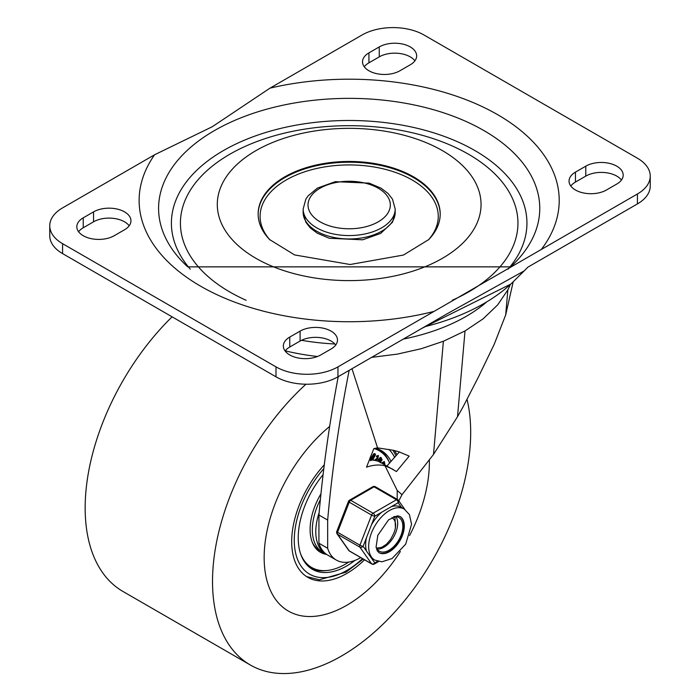 <?xml version="1.0" encoding="UTF-8"?>
<svg xmlns="http://www.w3.org/2000/svg" width="700" height="700" viewBox="0 0 700 700"><rect width="100%" height="100%" fill="white"/><g stroke="black" fill="none" stroke-linecap="round" stroke-linejoin="round"><path stroke-width="1.05" d="M424.725 326.716A190.662 110.075 0 0 0 510.694 284.148A190.662 110.075 0 0 0 513.887 281.094L524.169 270.909L447.493 313.574L337.951 376.819A43.811 25.296 180 0 1 275.993 376.819L62.58 253.601A43.811 25.296 180 0 1 49.752 235.716L49.752 225.785A43.811 25.296 180 0 1 62.58 207.891L154.621 154.752L212.31 126.709L270.007 88.139L362.049 35A43.811 25.296 180 0 1 424.007 35L637.42 158.209A43.811 25.296 180 0 1 650.247 176.102A43.811 25.296 180 0 1 637.42 193.987L337.951 366.879A43.811 25.296 180 0 1 275.993 366.879L62.58 243.67A43.811 25.296 180 0 1 49.752 225.785M214.41 130.594A190.584 110.031 0 0 0 184.415 263.707A190.584 110.031 0 0 0 187.722 266.866L510.633 266.866A190.584 110.031 0 0 0 513.931 263.707A190.584 110.031 0 0 0 465.43 121.205A190.584 110.031 0 0 0 214.41 130.594M508.034 269.185A177.765 102.638 0 0 0 453.25 139.912A177.765 102.638 0 0 0 223.475 150.544A177.765 102.638 0 0 0 190.312 269.185M452.2 300.291A168.761 97.431 0 0 0 475.939 158.795A168.761 97.431 0 0 0 229.845 154.227A168.761 97.431 0 0 0 246.164 300.291M255.929 150.64A131.871 76.134 0 0 0 261.17 261.179A131.871 76.134 0 0 0 452.051 252.114A131.871 76.134 0 0 0 425.924 142.564A131.871 76.134 0 0 0 272.431 142.564A131.871 76.134 0 0 0 255.929 150.64M284.804 176.846A91.026 52.553 0 0 0 258.142 214.008A91.026 52.553 0 0 0 269.675 239.61L294.578 254.922L350.131 264.512L403.471 255.045L428.68 239.61A91.026 52.553 0 0 0 440.204 214.008A91.026 52.553 0 0 0 384.011 165.454A91.026 52.553 0 0 0 284.804 176.846M650.247 176.102L650.247 186.034A43.811 25.296 180 0 1 637.42 203.919L527.879 267.164L524.169 270.909M368.935 52.885L379.26 46.926A21.91 12.644 180 0 1 403.13 44.179A21.91 12.644 180 0 1 416.658 55.869A21.91 12.644 180 0 1 410.235 64.811L399.91 70.77A21.91 12.644 180 0 1 376.04 73.509A21.91 12.644 180 0 1 362.512 61.828A21.91 12.644 180 0 1 368.935 52.885L368.935 62.825L379.26 56.858A21.91 12.644 180 0 1 414.89 60.839M364.28 66.797A21.91 12.644 180 0 1 368.935 62.825M575.461 172.121L585.786 166.162A21.91 12.644 180 0 1 609.656 163.424A21.91 12.644 180 0 1 623.184 175.105A21.91 12.644 180 0 1 616.77 184.048L606.436 190.006A21.91 12.644 180 0 1 582.566 192.754A21.91 12.644 180 0 1 569.048 181.064A21.91 12.644 180 0 1 575.461 172.121L575.461 182.061L585.786 176.102A21.91 12.644 180 0 1 621.425 180.075M570.806 186.034A21.91 12.644 180 0 1 575.461 182.061M129.194 225.785A21.91 12.644 0 0 0 93.564 221.804L83.23 227.771A21.91 12.644 0 0 0 78.575 231.744M285.11 350.98A21.91 12.644 180 0 1 289.765 347.007L300.09 341.049A21.91 12.644 180 0 1 335.72 345.021M300.09 331.109A21.91 12.644 180 0 1 323.96 328.37A21.91 12.644 180 0 1 337.488 340.051A21.91 12.644 180 0 1 331.065 348.994L320.74 354.953A21.91 12.644 180 0 1 296.87 357.7A21.91 12.644 180 0 1 283.342 346.01A21.91 12.644 180 0 1 289.765 337.067L300.09 331.109L300.09 341.049M83.23 217.831A21.91 12.644 0 0 0 76.816 226.774A21.91 12.644 0 0 0 90.344 238.455A21.91 12.644 0 0 0 114.214 235.716L124.539 229.757A21.91 12.644 0 0 0 130.952 220.815A21.91 12.644 0 0 0 117.434 209.125A21.91 12.644 0 0 0 93.564 211.873L83.23 217.831L83.23 227.771M318.929 543.226A48.676 28.105 120 0 0 327.591 555.03L336.332 560.079A48.676 28.105 -60 0 1 327.67 548.275L318.929 543.226L318.929 515.016L327.67 520.065A1167.539 674.082 -60 0 1 349.169 370.335M360.762 557.611A48.676 28.105 -60 0 1 336.332 560.079M510.326 284.48A165.506 95.559 180 0 1 507.867 289.835L497.665 304.902L483.192 318.771L465.019 330.951L443.389 341.267L421.277 348.714L397.381 354.113L371.639 357.368M317.52 356.493A165.506 95.559 180 0 1 285.224 350.831M513.205 281.767L505.671 314.983L494.226 344.26L478.03 377.825L463.199 406.63L457.52 416.71L433.501 454.449L402.001 494.707L398.808 500.867M369.355 459.97A68.635 39.629 -60 0 1 379.164 461.641L396.445 471.546L409.15 456.146M338.223 376.661A1167.539 674.082 120 0 0 318.929 515.016M408.887 455.998L398.877 451.762L393.453 450.31L377.562 447.86L351.986 368.716M397.206 499.371L397.206 490.455L401.993 494.716M397.206 490.455L384.991 465.771L393.181 469.403M387.056 465.867L399.385 451.92M384.991 465.771A68.635 39.629 120 0 0 366.52 467.162L373.826 448.648A88.112 50.873 -60 0 1 377.562 447.86M327.67 548.275L327.67 520.065M467.014 399.219A182.551 105.394 -60 0 1 341.6 655.961A182.551 105.394 -60 0 1 250.329 665L122.972 591.474A182.551 105.394 -60 0 1 172.095 316.829M250.329 665A182.551 105.394 -60 0 1 305.97 384.221M346.762 605.281A116.83 67.454 -60 0 1 288.348 611.065A116.83 67.454 -60 0 1 267.566 528.483A116.83 67.454 -60 0 1 329.656 426.44A116.83 67.454 120 0 0 267.566 528.483A116.83 67.454 120 0 0 288.348 611.065A116.83 67.454 120 0 0 346.762 605.281A116.83 67.454 120 0 0 400.4 551.477A116.83 67.454 -60 0 1 346.762 605.281M429.363 460.276A116.83 67.454 -60 0 1 409.596 535.553A116.83 67.454 120 0 0 429.363 460.276M324.284 464.817A77.884 44.966 120 0 0 307.825 577.343A77.884 44.966 120 0 0 346.762 573.484A77.884 44.966 120 0 0 364.551 559.808M396.97 454.755A77.884 44.966 120 0 0 394.45 450.546M354.918 560.429A68.635 39.629 -60 0 1 346.762 565.933A68.635 39.629 -60 0 1 312.445 569.336A68.635 39.629 -60 0 1 323.085 474.644M375.743 448.201A68.635 39.629 -60 0 1 381.08 450.45A68.635 39.629 -60 0 1 391.081 461.457M320.364 499.634A48.676 28.105 120 0 0 322.429 552.046A48.676 28.105 -60 0 1 320.364 499.634M320.95 493.815A49.893 28.805 120 0 0 320.442 552.309A49.893 28.805 120 0 0 326.576 554.426M319.681 551.836A49.893 28.805 120 0 0 324.975 553.516M300.536 553.656A67.419 38.929 120 0 0 311.675 567.481A67.419 38.929 120 0 0 345.389 564.148A67.419 38.929 120 0 0 348.705 562.091M389.637 463.059A67.419 38.929 120 0 0 379.094 450.704A67.419 38.929 120 0 0 374.106 448.577M379.094 450.704L377.545 449.811A67.419 38.929 120 0 0 374.719 448.429M304.99 562.538A67.419 38.929 120 0 0 310.126 566.589L311.675 567.481M389.244 462.192A68.635 39.629 120 0 0 379.592 449.654M311.019 568.435A68.635 39.629 120 0 0 326.699 570.526M312.279 542.29A48.676 28.105 120 0 0 319.498 550.358L325.868 554.032A48.676 28.105 -60 0 1 319.13 512.733M381.762 462.875L384.195 461.554M383.661 462.49L384.081 463.855L384.825 464.082L384.379 461.624L382.113 463.059M382.646 463.339L383.863 462.543L384.825 464.082M379.094 461.51L381.062 459.865L380.546 458.649M381.062 459.865L379.435 461.702L378.814 461.029L380.616 458.544L381.412 460.066M380.074 462.691L382.148 459.795L381.01 457.476L377.93 461.204M377.527 461.073L380.144 457.468L380.905 457.415M374.334 460.329L377.213 458.097L377.799 456.418M375.672 460.591L377.685 459.069L378.516 455.56L376.39 456.059L376.565 456.942L378.227 457.048L374.824 460.416M376.74 456.251L376.565 456.942L377.064 456.846M376.39 456.059L378.332 455.49M370.396 460.486L370.877 458.281L373.537 454.037L370.746 460.688M373.537 454.037L374.509 453.705L373.879 454.239M374.168 453.512L375.095 453.898L374.168 453.512M375.436 454.099L374.509 453.705L375.436 454.099L375.436 454.79L372.75 460.119M371.227 460.04L372.558 458.762L374.377 454.746M373.957 456.155L372.899 458.955L371.648 459.847M373.914 454.519L374.727 454.948L374.308 456.356M374.255 454.72L374.719 454.956L374.255 454.72L373.293 455.875L371.578 460.241M369.95 458.124L371.551 454.414M326.743 554.505A48.676 28.105 -60 0 1 325.868 554.032M393.873 519.426L392.009 517.475M376.53 548.109L381.614 547.383L386.356 544.329L390.442 539.665L393.523 533.899A15.689 9.056 120 0 0 393.523 519.015M394.94 516.548L395.412 527.608M366.485 537.67A29.452 17.001 120 0 0 366.485 551.075L363.134 546.306L374.815 516.215A2.432 1.409 -120 0 0 373.091 513.231L350.717 500.316A2.432 1.409 -120 0 0 349.501 500.194A2.432 2.432 0 0 0 348.451 501.419A2.432 0.516 21.2 0 0 349.23 502.171L371.604 515.086A2.432 0.516 21.2 0 0 374.815 516.215L398.16 502.731A2.432 1.916 -35.1 0 0 398.431 500.343A2.432 1.916 -35.1 0 0 397.933 499.887A2.432 1.409 -60 0 0 397.661 499.634A2.432 1.409 -60 0 0 396.445 499.748A2.432 1.409 60 0 1 398.16 502.731L401.502 507.491A29.452 17.001 120 0 0 401.214 507.316A29.452 17.001 120 0 0 391.457 506.599M363.134 546.306A2.432 0.516 -158.8 0 1 359.922 545.178L337.549 532.262A2.432 0.516 -158.8 0 1 336.77 531.51A2.432 2.432 0 0 0 337.05 533.794A2.432 1.916 -35.1 0 0 337.549 534.249L359.922 547.164A2.432 1.916 -35.1 0 0 363.134 546.306M349.501 551.11A2.432 1.409 120 0 1 349.23 550.856A2.432 1.916 144.9 0 1 348.723 550.401A2.432 2.432 0 0 0 349.501 551.11L371.875 564.034A2.432 1.409 -60 0 1 371.604 563.78L349.23 550.856L337.549 534.249A2.432 1.409 120 0 1 337.549 532.262L349.23 502.171A2.432 1.409 120 0 1 350.717 500.316L374.071 486.832L396.445 499.748L373.091 513.231A2.432 1.409 -60 0 0 371.604 515.086L359.922 545.178A2.432 1.409 -60 0 0 359.922 547.164L371.604 563.78A2.432 1.916 144.9 0 0 374.815 562.914L371.464 558.145A29.452 17.001 120 0 0 371.761 558.329L374.771 560.07L381.902 561.811L392.088 558.548L405.676 544.154L411.574 524.282L409.421 514.587L404.224 509.058A29.452 17.001 120 0 0 374.771 526.059A29.452 17.001 120 0 0 374.771 560.07M381.517 512.347A29.452 17.001 120 0 0 371.464 524.851M366.485 551.075L371.464 558.145M372.855 486.71A2.432 1.409 60 0 1 374.071 486.832A2.432 1.409 120 0 1 375.287 486.71A2.432 2.432 0 0 0 372.855 486.71L349.501 500.194M377.099 549.08A19.469 11.244 120 0 0 393.645 536.952A19.469 11.244 120 0 0 395.876 516.565A19.469 11.244 -60 0 1 393.645 536.952A19.469 11.244 -60 0 1 377.099 549.08M399.779 516.329A20.93 12.084 -60 0 1 399.534 540.356A20.93 12.084 -60 0 1 378.849 552.58M376.092 547.12A19.469 11.244 120 0 0 379.33 551.18A19.469 11.244 120 0 0 398.808 539.936A19.469 11.244 120 0 0 398.808 517.449A19.469 11.244 120 0 0 393.671 516.67M440.204 214.393A91.026 52.553 0 0 0 383.705 166.145A91.026 52.553 0 0 0 284.804 177.607A91.026 52.553 0 0 0 258.142 214.393M428.295 240.004A89.084 51.433 0 0 0 401.765 174.851A89.084 51.433 0 0 0 286.186 179.996A89.084 51.433 0 0 0 270.06 240.004M154.621 154.752A210.044 121.266 0 0 0 202.869 287.473A210.044 121.266 0 0 0 434.079 311.386M270.007 88.139A210.044 121.266 180 0 1 499.887 115.999A210.044 121.266 180 0 1 541.293 249.48M379.26 56.858L379.26 46.926M585.786 176.102L585.786 166.162M637.42 203.919L637.42 193.987M337.951 376.819L337.951 366.879M275.993 376.819L275.993 366.879M62.58 253.601L62.58 243.67M289.765 347.007L289.765 337.067M93.564 221.804L93.564 211.873M303.152 212.389L305.865 222.25L310.293 227.911L317.319 233.214L329.227 238.263L362.635 239.803L380.704 233.406L392.499 222.215L395.194 212.389A46.025 26.574 180 0 1 381.719 231.175A46.025 26.574 180 0 1 331.564 236.941A46.025 26.574 180 0 1 303.152 212.389L303.152 209.002L305.848 199.168L308.149 195.825L317.485 188.072L335.317 181.668L369.189 183.146L381.054 188.186L388.071 193.489L392.49 199.15L395.194 209.002A46.025 26.574 180 0 1 381.719 227.789A46.025 26.574 180 0 1 331.564 233.546A46.025 26.574 180 0 1 303.152 209.002M378.271 221.821A41.151 23.756 180 0 1 309.426 211.173A41.151 23.756 180 0 1 359.826 182.079A41.151 23.756 180 0 1 378.271 221.821M486.062 302.505A165.506 95.559 180 0 1 466.209 316.356A165.506 95.559 180 0 1 403.296 339.089M334.863 343.989A165.506 95.559 180 0 1 301.507 340.296M457.52 416.71L465.019 330.951M505.671 314.983L507.867 289.835M433.501 454.449L443.389 341.267M362.512 558.626A74.235 42.857 -60 0 1 346.762 570.5A74.235 42.857 -60 0 1 295.61 553.026A74.235 42.857 -60 0 1 323.811 468.633M388.85 449.365A74.235 42.857 -60 0 1 394.66 457.424M404.303 526.015A20.93 12.084 -60 0 1 395.168 547.085A20.93 12.084 -60 0 1 379.033 552.694L377.248 550.812L376.084 547.085L377.816 535.325L388.596 519.794L397.399 515.83L399.963 516.434A20.93 12.084 -60 0 1 404.303 526.015M377.641 561.286L374.815 562.914A2.432 1.409 -120 0 1 374.308 564.034L378.639 561.531M375.559 486.964A2.432 1.409 120 0 0 375.287 486.71L397.661 499.634A2.432 2.432 0 0 1 398.431 500.343L404.819 509.425M422.144 328.213L510.694 284.148M395.194 212.389L395.194 209.002M392.936 450.188L396.06 455.814M363.221 559.038L346.01 572.171L319.419 579.793L306.582 576.581M337.05 533.794L348.723 550.401M401.214 507.316L404.224 509.058M348.451 501.419L336.77 531.51M371.875 564.034A2.432 2.432 0 0 0 374.308 564.034"/></g></svg>
